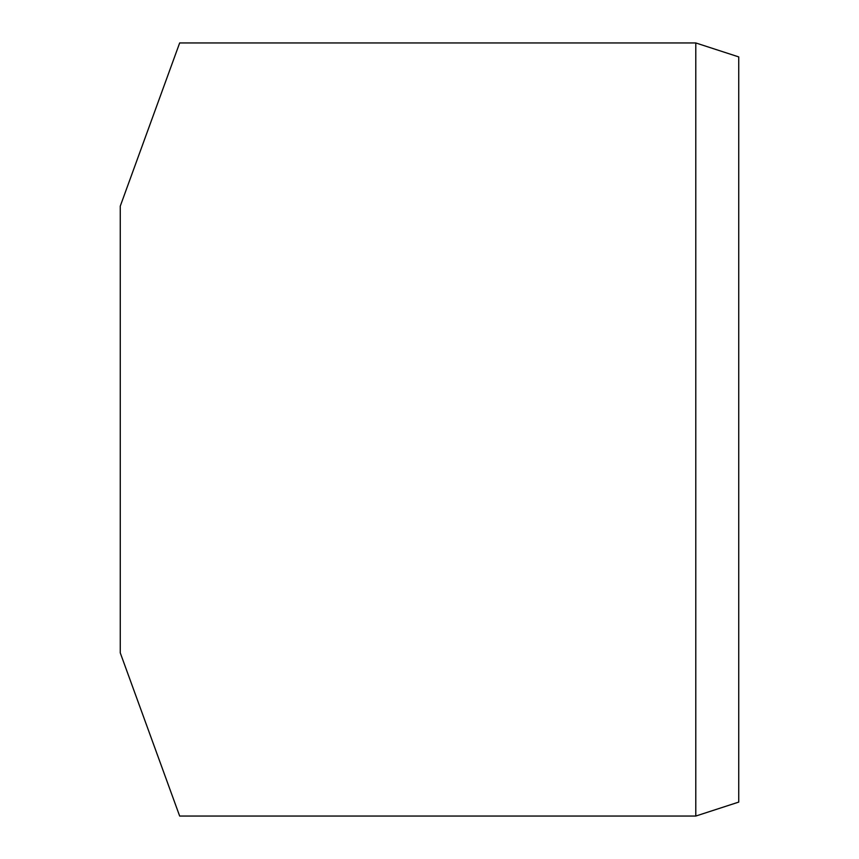 <?xml version="1.0" encoding="UTF-8"?>
<svg xmlns="http://www.w3.org/2000/svg" width="859" height="859" viewBox="0 0 859 859"><rect width="100%" height="100%" fill="white"/><g stroke="black" fill="none" stroke-linecap="round" stroke-linejoin="round"><path stroke-width="1.29" d="M695.79 42.95L695.79 816.05L738.74 802.091L738.74 56.909L695.79 42.95L179.66 42.95L120.26 206.16L120.26 652.84L179.66 816.05L695.79 816.05"/></g></svg>
